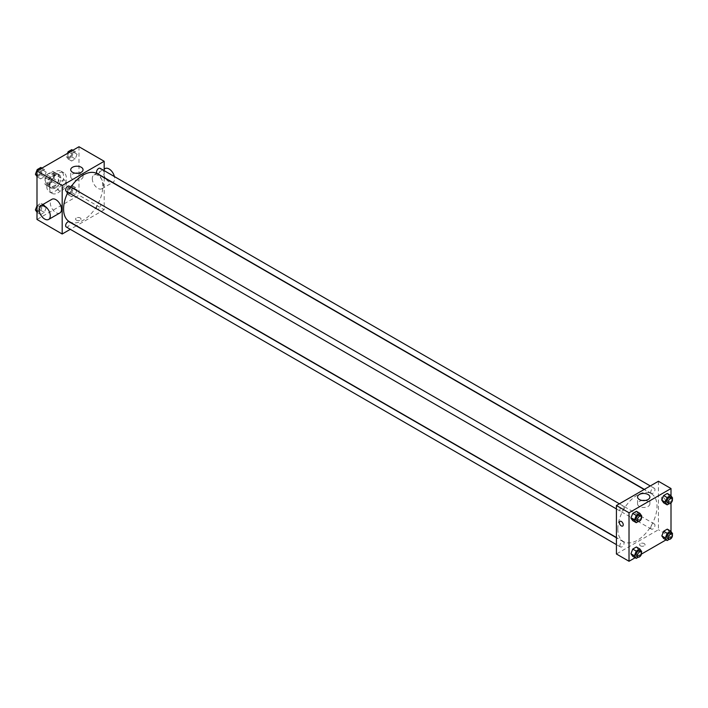 <?xml version="1.0" encoding="UTF-8"?>
<svg xmlns="http://www.w3.org/2000/svg" width="708" height="708" viewBox="0 0 708 708"><rect width="100%" height="100%" fill="white"/><g stroke="black" fill="none" stroke-linecap="round" stroke-linejoin="round"><path stroke-width="0.53" stroke-dasharray="3.54 2.66" d="M57.985 187.947A5.938 3.425 120 0 0 59.215 190.664A5.938 3.425 120 0 0 65.154 187.239A5.938 3.425 120 0 0 65.154 180.381A5.938 3.425 120 0 0 60.578 181.974A5.938 3.425 120 0 0 57.985 187.947M45.392 180.673A5.938 3.425 120 0 0 46.622 183.39A5.938 3.425 120 0 0 52.56 179.965A5.938 3.425 120 0 0 52.56 173.106A5.938 3.425 120 0 0 47.985 174.699A5.938 3.425 120 0 0 45.392 180.673M46.64 174.699L52.534 171.301A7.664 4.425 120 0 1 53.419 171.61A7.664 4.425 120 0 1 54.135 172.221L54.135 179.027A7.664 4.425 120 0 1 52.534 181.806L46.64 185.204A7.664 4.425 120 0 1 45.755 184.885A7.664 4.425 120 0 1 45.038 184.275L45.038 177.478A7.664 4.425 120 0 1 46.64 174.699L50.843 177.124L56.737 173.717L52.534 171.301M52.534 181.806L56.737 184.222L50.843 187.629L46.64 185.204M45.038 184.275L49.241 186.7L49.241 179.903L45.038 177.478M49.241 186.7A7.664 4.425 120 0 0 49.958 187.31A7.664 4.425 120 0 0 50.843 187.629M56.737 184.222A7.664 4.425 120 0 0 58.339 181.452L54.135 179.027M56.737 173.717A7.664 4.425 120 0 1 57.622 174.035A7.664 4.425 120 0 1 58.339 174.646L58.339 181.452M50.843 177.124A7.664 4.425 120 0 0 49.241 179.903M53.79 187.142A7.921 4.575 -60 0 1 49.825 187.531A7.921 4.575 -60 0 1 49.825 178.389A7.921 4.575 -60 0 1 57.746 173.814A7.921 4.575 -60 0 1 58.959 180.159A7.921 4.575 -60 0 1 53.79 187.142M55.189 187.947A7.921 4.575 120 0 0 60.357 180.974A7.921 4.575 120 0 0 59.145 174.628A7.921 4.575 120 0 0 53.047 176.743A7.921 4.575 120 0 0 49.587 184.717A7.921 4.575 120 0 0 51.233 188.337A7.921 4.575 120 0 0 55.189 187.947M58.339 174.646L54.135 172.221M46.79 186.328A11.877 6.859 120 0 0 49.25 191.771A11.877 6.859 120 0 0 61.127 184.912A11.877 6.859 120 0 0 61.127 171.194A11.877 6.859 120 0 0 51.976 174.38A11.877 6.859 120 0 0 46.79 186.328M49.587 187.947A11.877 6.859 120 0 0 52.047 193.381A11.877 6.859 120 0 0 63.924 186.523A11.877 6.859 120 0 0 63.924 172.814A11.877 6.859 120 0 0 54.773 175.991A11.877 6.859 120 0 0 49.587 187.947M77.075 189.921L75.26 194.603L71.623 196.709L69.8 194.116L71.623 189.434L75.26 187.337L77.075 189.921L75.26 194.603L71.623 196.709L69.8 194.116L71.623 189.434L75.26 187.337L77.075 189.921L73.579 187.903L71.756 192.585L68.118 194.682L66.304 192.098L68.118 187.416L71.756 185.31L73.579 187.903M77.075 154.238L75.26 158.919L71.623 161.026L69.8 158.433L71.623 153.751L75.26 151.654L77.075 154.238L75.26 158.919L71.623 161.026L69.8 158.433L71.623 153.751L75.26 151.654L77.075 154.238L73.579 152.22L71.756 156.902L68.118 158.999L66.304 156.415L67.481 153.371M78.977 146.733L78.977 195.222L36.993 219.462M46.17 207.763L44.356 212.444L40.719 214.551L38.896 211.958L40.719 207.276L44.356 205.178L46.17 207.763L44.356 212.444L40.719 214.551L38.896 211.958L40.719 207.276L44.356 205.178L46.17 207.763L42.675 205.745L40.852 210.426L36.993 212.205M46.17 172.079L44.356 176.761L40.719 178.867L38.896 176.274L40.719 171.593L44.356 169.495L46.17 172.079L44.356 176.761L40.719 178.867L38.896 176.274L40.719 171.593L44.356 169.495L46.17 172.079L42.675 170.062L40.852 174.743L36.993 176.522M104.173 177.77L104.173 209.763L78.977 195.222M104.173 209.763L76.464 225.763M76.243 225.887L70.304 229.321M76.358 220.17A2.726 1.575 0 0 0 79.323 220.507A2.726 1.575 0 0 0 81.004 219.055A2.726 1.575 0 0 0 78.278 217.489A2.726 1.575 0 0 0 75.561 219.055A2.726 1.575 0 0 0 76.358 220.17A2.726 1.575 0 0 0 79.323 220.507A2.726 1.575 0 0 0 81.004 219.055A2.726 1.575 0 0 0 78.278 217.48A2.726 1.575 0 0 0 75.561 219.055A2.726 1.575 0 0 0 76.358 220.17M69.322 221.639A27.709 16.001 120 0 0 97.031 205.639A27.709 16.001 120 0 0 97.031 173.646M70.888 187.116A27.709 16.001 120 0 0 67.924 192.257M104.173 170.655L104.173 177.504M97.146 173.451A2.965 1.717 120 0 0 100.111 171.734A2.965 1.717 120 0 0 100.111 168.309M96.536 207.78A2.965 1.717 120 0 0 97.146 209.134A2.965 1.717 120 0 0 100.111 207.417A2.965 1.717 120 0 0 100.111 203.993A2.965 1.717 120 0 0 97.828 204.789A2.965 1.717 120 0 0 96.536 207.78M66.242 226.976A2.965 1.717 120 0 0 69.216 225.259A2.965 1.717 120 0 0 69.216 221.834M69.216 186.151A2.965 1.717 -60 0 1 69.827 187.514A2.965 1.717 -60 0 1 68.534 190.496A2.965 1.717 -60 0 1 66.242 191.293M92.279 178.655A7.921 4.575 -120 0 0 95.73 186.62A7.921 4.575 -120 0 0 101.837 188.744A7.921 4.575 -120 0 0 101.837 179.602A7.921 4.575 -120 0 0 93.916 175.026A7.921 4.575 -120 0 0 92.279 178.655M59.844 212.984A7.921 4.575 60 0 1 51.932 208.417A7.921 4.575 60 0 1 51.932 199.267M105.111 168.566A7.921 4.575 -120 0 0 103.474 172.186A7.921 4.575 -120 0 0 106.926 180.159A7.921 4.575 -120 0 0 113.032 182.275A7.921 4.575 -120 0 0 114.413 176.566M78.376 173.221A6.16 3.558 180 0 1 83.04 176.673A6.16 3.558 180 0 1 79.243 179.956A6.16 3.558 180 0 1 72.526 179.186A6.16 3.558 180 0 1 70.72 176.673A6.16 3.558 180 0 1 75.384 173.221M617.818 528.938A27.709 16.001 120 0 0 623.562 541.629A27.709 16.001 120 0 0 651.271 525.628A27.709 16.001 120 0 0 651.271 493.635A27.709 16.001 120 0 0 629.916 501.052A27.709 16.001 120 0 0 617.818 528.938M624.067 507.494A2.965 1.717 -60 0 1 622.766 510.486A2.965 1.717 -60 0 1 620.482 511.282A2.965 1.717 -60 0 1 620.482 507.848A2.965 1.717 -60 0 1 623.447 506.14A2.965 1.717 -60 0 1 624.067 507.494M650.767 527.761A2.965 1.717 120 0 0 651.387 529.124A2.965 1.717 120 0 0 654.351 527.407A2.965 1.717 120 0 0 654.351 523.982A2.965 1.717 120 0 0 652.068 524.778A2.965 1.717 120 0 0 650.767 527.761M619.863 545.602A2.965 1.717 120 0 0 620.482 546.965A2.965 1.717 120 0 0 623.447 545.249A2.965 1.717 120 0 0 623.447 541.824A2.965 1.717 120 0 0 621.164 542.62A2.965 1.717 120 0 0 619.863 545.602M650.767 492.078A2.965 1.717 120 0 0 651.387 493.441A2.965 1.717 120 0 0 654.351 491.724A2.965 1.717 120 0 0 654.351 488.299A2.965 1.717 120 0 0 652.068 489.086A2.965 1.717 120 0 0 650.767 492.078M658.413 481.263L658.413 529.752L616.42 553.992M671.007 531.478L671.007 537.027L658.413 529.752M671.007 537.027L666.042 539.894M641.457 554.081L635.138 557.736M640.395 545.806A2.726 1.575 0 0 0 643.36 546.151A2.726 1.575 0 0 0 645.041 544.7A2.726 1.575 0 0 0 642.315 543.125A2.726 1.575 0 0 0 639.598 544.7A2.726 1.575 0 0 0 640.395 545.806A2.726 1.575 0 0 0 643.36 546.151A2.726 1.575 0 0 0 645.041 544.7A2.726 1.575 0 0 0 642.315 543.125A2.726 1.575 0 0 0 639.598 544.7A2.726 1.575 0 0 0 640.395 545.806M669.104 496.043L667.281 493.449L669.104 496.043L667.281 500.724L663.644 502.822L667.281 500.724L669.104 496.043L672.6 498.06M638.2 549.567L636.377 546.974L638.2 549.567L636.377 554.249L632.74 556.346L636.377 554.249L638.2 549.567L641.696 551.585M671.007 495.795L671.007 502.901M669.104 531.726L667.281 529.133L669.104 531.726L667.281 536.407L663.644 538.505L667.281 536.407L669.104 531.726L672.6 533.744M638.2 513.884L636.377 511.291L638.2 513.884L636.377 518.566L632.74 520.663L636.377 518.566L638.2 513.884L641.696 515.902M661.387 498.335A2.726 1.575 -120 0 0 662.573 501.078A2.726 1.575 -120 0 0 664.67 501.804A2.726 1.575 -120 0 0 664.67 498.662A2.726 1.575 -120 0 0 661.945 497.087A2.726 1.575 -120 0 0 661.387 498.335A2.726 1.575 -120 0 0 662.573 501.078A2.726 1.575 -120 0 0 664.67 501.804A2.726 1.575 -120 0 0 664.67 498.662A2.726 1.575 -120 0 0 661.945 497.096A2.726 1.575 -120 0 0 661.387 498.335M619.96 521.336L619.96 521.336A2.726 1.575 60 0 1 622.058 522.062A2.726 1.575 60 0 1 623.244 524.796A2.726 1.575 60 0 1 622.686 526.044L622.686 526.044M645.209 500.476A6.16 3.558 180 0 1 649.882 503.928A6.16 3.558 180 0 1 646.077 507.211A6.16 3.558 180 0 1 639.359 506.441A6.16 3.558 180 0 1 637.554 503.928A6.16 3.558 180 0 1 642.218 500.476M641.377 516.716L639.882 520.584L638.297 521.495M636.58 520.575A2.965 1.717 120 0 0 639.545 518.858A2.965 1.717 120 0 0 639.545 515.433M639.882 520.584L636.377 518.566M672.281 498.875L670.786 502.742L669.202 503.654M667.476 502.733A2.965 1.717 120 0 0 670.449 501.016A2.965 1.717 120 0 0 670.449 497.591M670.786 502.742L667.281 500.724M641.377 552.399L639.882 556.267L638.297 557.187M636.58 556.258A2.965 1.717 120 0 0 639.545 554.541A2.965 1.717 120 0 0 639.545 551.116M639.882 556.267L636.377 554.249M672.281 534.558L670.786 538.425L669.202 539.337M667.476 538.416A2.965 1.717 120 0 0 670.449 536.699A2.965 1.717 120 0 0 670.449 533.274M670.786 538.425L667.281 536.407M40.852 167.469L42.675 170.062M36.94 173.371A2.965 1.717 120 0 0 37.551 174.726A2.965 1.717 120 0 0 40.524 173.018A2.965 1.717 120 0 0 40.524 169.584A2.965 1.717 120 0 0 38.232 170.38A2.965 1.717 120 0 0 36.94 173.371M44.356 176.761L40.852 174.743M40.719 178.867L37.214 176.841M38.896 176.274L36.993 175.177M40.719 171.593L38.32 170.212M44.356 169.495L41.958 168.106M36.922 173.363A2.965 1.717 120 0 0 37.542 174.726A2.965 1.717 120 0 0 40.506 173.009A2.965 1.717 120 0 0 40.506 169.584A2.965 1.717 120 0 0 38.223 170.371A2.965 1.717 120 0 0 36.922 173.363M71.756 149.627L73.579 152.22M67.844 155.53A2.965 1.717 120 0 0 68.455 156.884A2.965 1.717 120 0 0 71.419 155.176A2.965 1.717 120 0 0 71.419 151.742A2.965 1.717 120 0 0 69.136 152.539A2.965 1.717 120 0 0 67.844 155.53A2.965 1.717 120 0 0 68.446 156.884A2.965 1.717 120 0 0 71.411 155.167A2.965 1.717 120 0 0 71.411 151.742A2.965 1.717 120 0 0 69.127 152.53A2.965 1.717 120 0 0 67.826 155.521M75.26 158.919L71.756 156.902M71.623 161.026L68.118 158.999M69.8 158.433L66.304 156.415M71.623 153.751L69.225 152.37M75.26 151.654L72.862 150.264M36.993 205.833L40.852 203.152L42.675 205.745M36.94 209.055A2.965 1.717 120 0 0 37.551 210.409A2.965 1.717 120 0 0 40.524 208.701A2.965 1.717 120 0 0 40.524 205.267A2.965 1.717 120 0 0 38.232 206.063A2.965 1.717 120 0 0 36.94 209.055M44.356 212.444L40.852 210.426M40.719 214.551L37.214 212.524M38.896 211.958L36.993 210.86M40.719 207.276L37.214 205.258M44.356 205.178L40.852 203.152M36.922 209.046A2.965 1.717 120 0 0 37.542 210.409A2.965 1.717 120 0 0 40.506 208.692A2.965 1.717 120 0 0 40.506 205.267A2.965 1.717 120 0 0 38.223 206.055A2.965 1.717 120 0 0 36.922 209.046M67.844 191.213A2.965 1.717 120 0 0 68.455 192.567A2.965 1.717 120 0 0 71.419 190.859A2.965 1.717 120 0 0 71.419 187.425A2.965 1.717 120 0 0 69.136 188.222A2.965 1.717 120 0 0 67.844 191.213A2.965 1.717 120 0 0 68.446 192.567A2.965 1.717 120 0 0 71.411 190.85A2.965 1.717 120 0 0 71.411 187.425A2.965 1.717 120 0 0 69.127 188.213A2.965 1.717 120 0 0 67.826 191.204M75.26 194.603L71.756 192.585M71.623 196.709L68.118 194.682M69.8 194.116L66.304 192.098M71.623 189.434L68.118 187.416M75.26 187.337L71.756 185.31M46.622 183.39L59.215 190.664M52.56 173.106L65.154 180.381M59.145 174.628L57.746 173.814M51.233 188.337L49.825 187.531M57.622 174.035L53.419 171.61M49.958 187.31L45.755 184.885M63.924 172.814L61.127 171.194M52.047 193.381L49.25 191.771M101.837 188.744L112.51 182.576M93.916 175.026L104.173 169.106M83.04 176.673L83.04 169.77M70.72 176.673L70.72 169.77M651.271 493.635L644.13 489.511M623.562 541.629L616.42 537.505M616.42 508.937L620.482 511.282M619.394 503.795L623.447 506.14M654.351 523.982L100.111 203.993M651.387 529.124L97.146 209.134M623.447 541.824L616.42 537.761M620.482 546.965L616.42 544.62M654.351 488.299L650.298 485.954M651.387 493.441L644.36 489.378M649.882 503.928L649.882 497.025M637.554 503.928L637.554 497.025"/><path stroke-width="1.06" d="M70.304 229.321L62.189 234.003L36.993 219.462L36.993 170.973L78.977 146.733L104.173 161.282L104.173 170.655M67.924 192.257A27.709 16.001 120 0 0 63.587 208.957A27.709 16.001 120 0 0 69.322 221.639L616.42 537.505M644.13 489.511L97.031 173.646A27.709 16.001 120 0 0 70.888 187.116M62.189 234.003L62.189 185.523L104.173 161.282M650.298 485.954L100.111 168.309A2.965 1.717 120 0 0 97.828 169.106A2.965 1.717 120 0 0 96.536 172.088A2.965 1.717 120 0 0 97.146 173.451L644.36 489.378M616.42 537.761L69.216 221.834A2.965 1.717 120 0 0 66.924 222.631A2.965 1.717 120 0 0 65.632 225.622A2.965 1.717 120 0 0 66.242 226.976L616.42 544.62M616.42 508.937L66.242 191.293A2.965 1.717 -60 0 1 66.242 187.868A2.965 1.717 -60 0 1 69.216 186.151L619.394 503.795M62.189 185.523L36.993 170.973M72.526 172.283A6.16 3.558 180 0 1 70.72 169.77A6.16 3.558 180 0 1 76.88 166.203A6.16 3.558 180 0 1 83.04 169.77A6.16 3.558 180 0 1 79.243 173.053A6.16 3.558 180 0 1 72.526 172.283M40.728 205.736L51.932 199.267A7.921 4.575 60 0 1 58.029 201.391A7.921 4.575 60 0 1 61.49 209.356A7.921 4.575 60 0 1 59.844 212.984L48.648 219.445A7.921 4.575 60 0 1 40.728 214.878A7.921 4.575 60 0 1 40.728 205.736A7.921 4.575 60 0 1 46.834 207.86A7.921 4.575 60 0 1 50.286 215.825A7.921 4.575 60 0 1 48.648 219.445M114.413 176.566A7.921 4.575 -120 0 0 105.111 168.566L104.173 169.106M75.384 173.221A6.16 3.558 180 0 1 78.376 173.221M635.138 557.736L629.023 561.267L616.42 553.992L616.42 505.512L658.413 481.263L671.007 488.538L671.007 495.795M666.042 539.894L641.457 554.081M663.644 502.822L661.83 500.237L663.644 495.556L667.281 493.449L663.644 495.556L661.83 500.237L663.644 502.822L667.148 504.848L665.325 502.255L667.148 497.574L670.786 495.476L672.6 498.06L672.281 498.875M632.74 556.346L630.925 553.762L632.74 549.081L636.377 546.974L632.74 549.081L630.925 553.762L632.74 556.346L636.244 558.373L634.421 555.78L636.244 551.098L639.882 549.001L641.696 551.585L641.377 552.399M671.007 502.901L671.007 531.478M629.023 561.267L629.023 512.778L671.007 488.538M663.644 538.505L661.83 535.921L663.644 531.239L667.281 529.133L663.644 531.239L661.83 535.921L663.644 538.505L667.148 540.531L665.325 537.938L667.148 533.257L670.786 531.159L672.6 533.744L672.281 534.558M632.74 520.663L630.925 518.079L632.74 513.397L636.377 511.291L632.74 513.397L630.925 518.079L632.74 520.663L636.244 522.69L634.421 520.097L636.244 515.415L639.882 513.318L641.696 515.902L641.377 516.716M629.023 512.778L616.42 505.512M639.359 499.538A6.16 3.558 180 0 1 637.554 497.025A6.16 3.558 180 0 1 643.714 493.467A6.16 3.558 180 0 1 649.882 497.025A6.16 3.558 180 0 1 646.077 500.308A6.16 3.558 180 0 1 639.359 499.538M623.244 524.805A2.726 1.575 60 0 1 622.686 526.044A2.726 1.575 60 0 1 619.96 524.478A2.726 1.575 60 0 1 619.96 521.336A2.726 1.575 60 0 1 622.058 522.062A2.726 1.575 60 0 1 623.244 524.805M622.686 526.044A2.726 1.575 60 0 1 619.96 524.478A2.726 1.575 60 0 1 619.96 521.336M642.218 500.476A6.16 3.558 180 0 1 645.209 500.476M638.297 521.495L636.244 522.69M640.944 516.238L639.545 515.433A2.965 1.717 120 0 0 637.253 516.229A2.965 1.717 120 0 0 635.961 519.212A2.965 1.717 120 0 0 636.58 520.575L637.979 521.38A2.965 1.717 120 0 0 640.944 519.663A2.965 1.717 120 0 0 640.944 516.238A2.965 1.717 120 0 0 638.66 517.035A2.965 1.717 120 0 0 637.359 520.017A2.965 1.717 120 0 0 637.979 521.38M634.421 520.097L630.925 518.079M636.244 515.415L632.74 513.397M639.882 513.318L636.377 511.291M669.202 503.654L667.148 504.848M671.848 498.397L670.449 497.591A2.965 1.717 120 0 0 668.157 498.379A2.965 1.717 120 0 0 666.865 501.37A2.965 1.717 120 0 0 667.476 502.733L668.883 503.538A2.965 1.717 120 0 0 671.848 501.822A2.965 1.717 120 0 0 671.848 498.397A2.965 1.717 120 0 0 669.556 499.193A2.965 1.717 120 0 0 668.264 502.176A2.965 1.717 120 0 0 668.883 503.538M665.325 502.255L661.83 500.237M667.148 497.574L663.644 495.556M670.786 495.476L667.281 493.449M638.297 557.187L636.244 558.373M640.944 551.921L639.545 551.116A2.965 1.717 120 0 0 637.253 551.913A2.965 1.717 120 0 0 635.961 554.895A2.965 1.717 120 0 0 636.58 556.258L637.979 557.063A2.965 1.717 120 0 0 640.944 555.346A2.965 1.717 120 0 0 640.944 551.921A2.965 1.717 120 0 0 638.66 552.718A2.965 1.717 120 0 0 637.359 555.7A2.965 1.717 120 0 0 637.979 557.063M634.421 555.78L630.925 553.762M636.244 551.098L632.74 549.081M639.882 549.001L636.377 546.974M669.202 539.337L667.148 540.531M671.848 534.08L670.449 533.274A2.965 1.717 120 0 0 668.157 534.071A2.965 1.717 120 0 0 666.865 537.053A2.965 1.717 120 0 0 667.476 538.416L668.883 539.222A2.965 1.717 120 0 0 671.848 537.505A2.965 1.717 120 0 0 671.848 534.08A2.965 1.717 120 0 0 669.556 534.876A2.965 1.717 120 0 0 668.264 537.859A2.965 1.717 120 0 0 668.883 539.222M665.325 537.938L661.83 535.921M667.148 533.257L663.644 531.239M670.786 531.159L667.281 529.133M36.993 176.522L35.4 174.257L37.214 169.575L40.852 167.469L41.958 168.106M36.993 175.177L35.4 174.257M38.32 170.212L37.214 169.575M67.481 153.371L68.118 151.733L71.756 149.627L72.862 150.264M69.225 152.37L68.118 151.733M36.993 212.205L35.4 209.94L36.993 205.833M36.993 210.86L35.4 209.94"/></g></svg>
